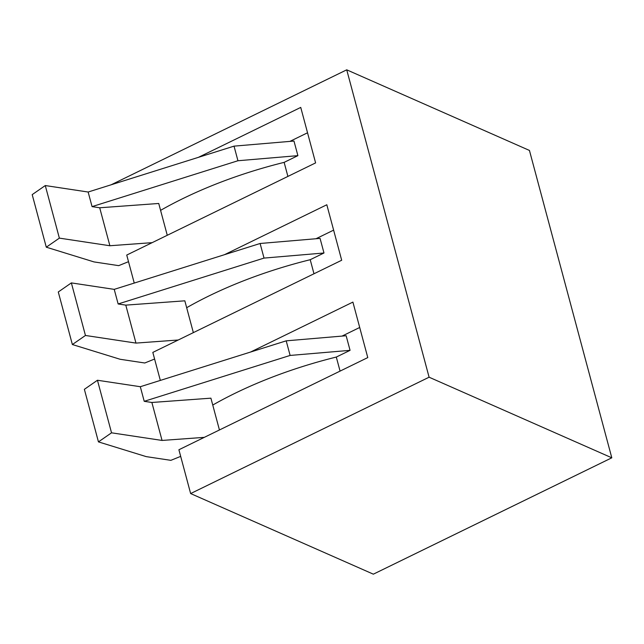 <?xml version="1.0" encoding="UTF-8"?>
<svg xmlns="http://www.w3.org/2000/svg" width="644" height="644" viewBox="0 0 644 644"><rect width="100%" height="100%" fill="white"/><g stroke="black" fill="none" stroke-linecap="round" stroke-linejoin="round"><path stroke-width="0.97" d="M313.982 273.764L310.215 259.709L323.98 252.995L264.024 258.091L118.142 303.968L125.797 305.127L135.965 343.091L178.227 340.008M333.616 230.133L315.971 238.747M160.332 380.419L152.821 352.405L341.69 260.248L326.822 204.76L224.482 254.694M198.392 157.353L300.74 107.411L315.608 162.9L126.739 255.056L134.242 283.07M373.351 574.174L190.64 493.562L429.097 377.207L611.8 457.812L373.351 574.174M250.564 352.043L352.904 302.1L367.772 357.589L178.903 449.754L190.64 493.562M611.8 457.812L529.44 150.438L346.73 69.826L429.097 377.207M346.73 69.826L111.154 184.788M340.064 371.113L336.297 357.058L350.062 350.344L290.114 355.44L144.224 401.317L151.879 402.476L162.055 440.44L204.317 437.356M359.706 327.474L342.053 336.088M287.9 176.416L284.133 162.369L297.89 155.647L237.942 160.742L92.06 206.619L99.707 207.779L109.883 245.742L152.145 242.659M307.534 132.785L289.881 141.398M297.89 155.647L293.978 141.044L234.03 146.14L88.148 192.025L45.281 185.553L32.2 194.625L46.288 247.191L94.048 261.923L118.697 265.642L128.51 261.681M45.281 185.553L59.369 238.127L46.288 247.191M59.369 238.127L109.883 245.742M88.148 192.025L92.06 206.619M234.03 146.14L237.942 160.742M160.589 210.363A218.364 86.385 -15 0 1 284.133 162.369M99.707 207.779L158.738 203.472L167.263 235.285M323.98 252.995L320.068 238.393L260.112 243.488L114.23 289.365L71.363 282.901L58.282 291.974L72.37 344.54L120.13 359.272L144.779 362.991L154.6 359.03M71.363 282.901L85.451 335.468L72.37 344.54M85.451 335.468L135.965 343.091M114.23 289.365L118.142 303.968M260.112 243.488L264.024 258.091M186.671 307.711A218.364 86.385 -15 0 1 310.215 259.709M125.797 305.127L184.828 300.82L193.353 332.634M350.062 350.344L346.15 335.741L286.202 340.837L140.312 386.714L97.453 380.25L84.372 389.322L98.452 441.889L146.22 456.62L170.861 460.339L180.682 456.379M97.453 380.25L111.533 432.816L98.452 441.889M111.533 432.816L162.055 440.44M140.312 386.714L144.224 401.317M286.202 340.837L290.114 355.44M212.753 405.06A218.364 86.385 -15 0 1 336.297 357.058M151.879 402.476L210.91 398.169L219.435 429.975"/></g></svg>
